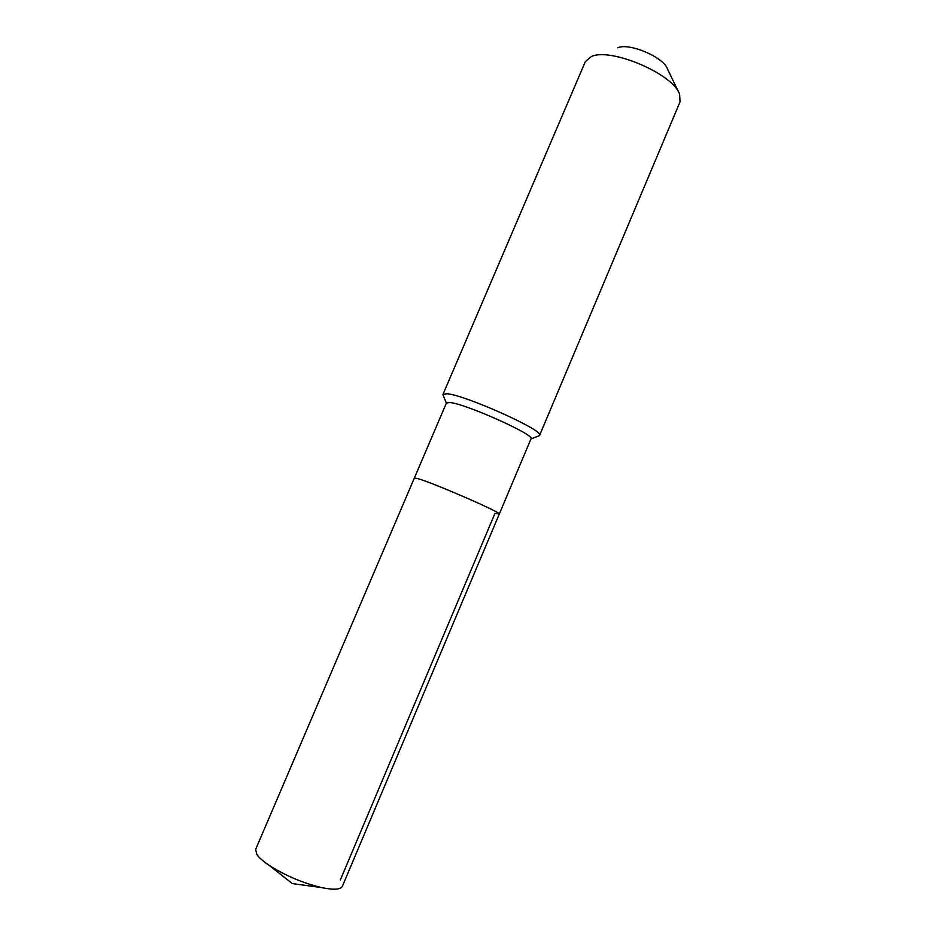 <?xml version="1.0" encoding="UTF-8"?>
<svg xmlns="http://www.w3.org/2000/svg" width="936" height="936" viewBox="0 0 936 936"><rect width="100%" height="100%" fill="white"/><g stroke="black" fill="none" stroke-linecap="round" stroke-linejoin="round"><path stroke-width="1.4" d="M342.389 886.252C340.634 889.656 333.661 890.089 321.457 887.562C302.831 883.046 285.421 875.663 269.229 865.39C263.18 861.342 259.073 857.739 256.897 854.58L255.633 849.432L414.367 478.039L417.538 478.542L414.367 478.039L446.46 402.936L450.017 402.527C466.023 403.896 535.813 435.263 531.005 438.82L499.274 514.086C502.983 513.185 432.514 482.496 417.538 478.542C432.514 482.496 502.983 513.185 499.274 514.086L342.389 886.252M340.306 880.027L495.015 513.267L499.274 514.086M538.715 435.907L539.604 435.322C545.302 431.051 465.204 394.969 447.022 393.752L443.009 394.325L443.208 395.366M539.604 435.322L680.027 101.884L679.63 94.29C673.499 74.038 610.19 47.092 591.166 56.64L585.316 61.682L443.009 394.325M678.635 92.219L667.497 68.983C663.753 57.213 628.922 42.389 617.748 47.818M269.229 865.39L292.325 883.596L321.457 887.562M530.911 439.031L539.311 435.673M446.367 403.147L442.962 394.77"/></g></svg>
